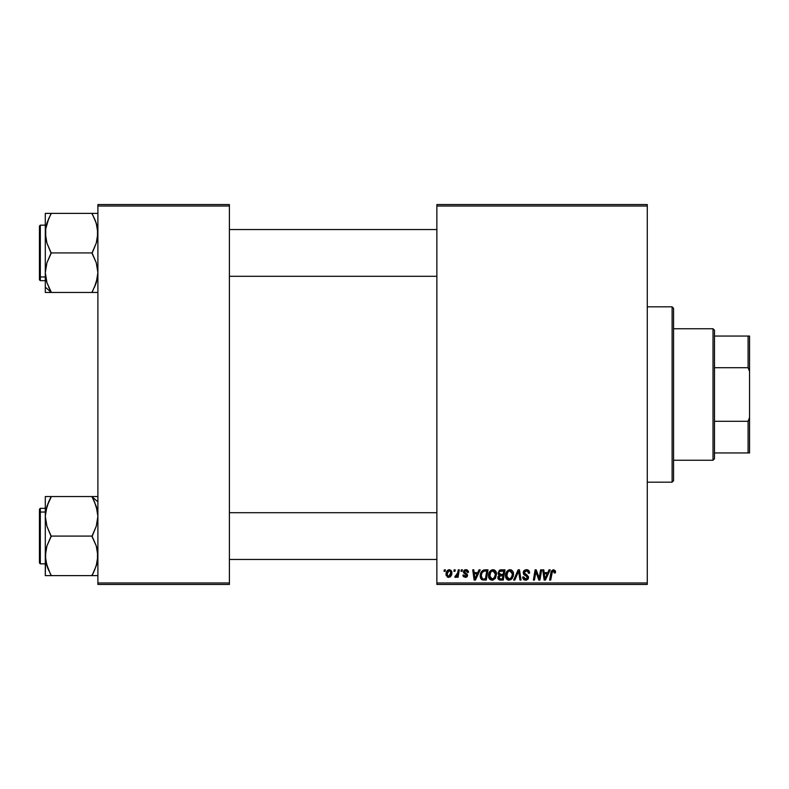 <?xml version="1.0" encoding="UTF-8"?>
<svg xmlns="http://www.w3.org/2000/svg" width="789" height="789" viewBox="0 0 789 789"><rect width="100%" height="100%" fill="white"/><g stroke="black" fill="none" stroke-linecap="round" stroke-linejoin="round"><path stroke-width="1.18" d="M436.869 204.558L647.276 204.558L647.276 206.018L436.869 206.018L436.869 582.982L647.276 582.982L647.276 204.558L436.869 204.558L436.869 206.018L436.869 204.558M488.549 576.049L489.367 572.183L491.991 569.855L495.157 570.536L496.508 574.126L495.462 578.159L492.947 580.093L489.88 579.333L488.539 575.645C488.47 578.229 489.653 579.747 492.08 580.191L495.107 578.653L496.508 574.126C496.528 571.601 495.354 570.131 492.997 569.697L493.007 569.697M479.031 569.836L477.769 572.627L479.031 569.836L480.185 569.836L475.432 580.063L474.13 580.063L472.729 569.836L473.794 569.836L474.14 572.627L477.769 572.627L474.14 572.627L473.794 569.836L472.729 569.836L474.13 580.063L475.432 580.063L480.185 569.836L479.031 569.836L480.185 569.836L475.432 580.063L474.13 580.063L472.729 569.836L473.794 569.836M555.397 572.893L555.486 571.956L553.395 569.697L555.229 570.684L555.397 572.893L554.332 573.021L553.779 570.98L552.448 571.275L550.702 580.063L549.627 580.063L551.333 571.058L553.395 569.697L550.89 572.567L549.627 580.063L550.702 580.063L551.935 572.824L553.326 570.901L554.332 573.021L555.397 572.893L555.486 571.956L555.397 572.893L554.332 573.021L554.361 571.67M523.492 574.076L523.442 571.502L525.208 569.885L528.058 570.023L529.439 571.828L529.587 573.159L528.522 573.287L527.427 571.088L525.602 570.989L524.438 571.877L524.547 573.504L528.452 576.818L528.078 579.067L526.214 580.162L523.896 579.708L522.89 578.386L522.683 577.006L523.738 576.897L524.083 578.258L525.316 578.968L526.687 578.801L527.456 577.706L527.062 576.631L523.866 574.668L523.215 572.706L527.456 577.548L525.701 578.998L523.738 576.897L522.683 577.006L525.661 580.191L528.522 577.479L527.318 575.24L524.547 573.504L524.271 572.607L526.352 570.901L528.255 571.778L528.522 573.287L529.587 573.159C529.616 570.97 528.561 569.816 526.421 569.697L526.756 569.707M514.793 580.063L513.649 580.063L518.117 569.836L519.478 569.836L521.046 580.063L519.971 580.063L518.629 571.295L514.793 580.063L513.649 580.063L514.793 580.063L518.629 571.295L519.971 580.063L521.046 580.063L519.478 569.836L518.117 569.836L519.478 569.836L521.046 580.063L519.971 580.063M505.542 575.645L506.144 572.646L508.057 570.279L510.779 569.796L512.87 571.473L513.205 576.512L510.779 579.787L507.248 579.639L505.966 578.012L505.542 575.645C505.473 578.229 506.646 579.747 509.073 580.191L512.11 578.653L513.511 574.126C513.531 571.601 512.357 570.131 510 569.697L510 569.697C507.011 570.408 505.522 572.39 505.542 575.645L505.808 573.613M444.059 571.295L444.315 569.836L445.371 569.836L445.154 571.295L444.059 571.295L445.154 571.295L445.371 569.836L444.315 569.836L445.371 569.836L445.154 571.295L444.059 571.295L444.315 569.836L444.059 571.295M500.916 569.836L497.977 573.011L499.753 570.082L505.009 569.836L503.283 580.063L499.595 579.984L498.165 578.978L497.918 576.818L499.25 575.082L497.977 573.011L499.25 575.082L497.839 577.578L499.25 579.895L503.283 580.063L505.009 569.836L500.916 569.836L505.009 569.836L503.283 580.063L500.67 580.063M549.026 569.836L547.773 572.627L549.026 569.836L550.18 569.836L545.426 580.063L544.134 580.063L542.733 569.836L543.799 569.836L544.144 572.627L547.773 572.627L544.144 572.627L543.799 569.836L542.733 569.836L544.134 580.063L545.426 580.063L550.18 569.836L549.026 569.836L550.18 569.836L545.426 580.063L544.134 580.063L542.733 569.836L543.799 569.836M539.508 576.078L540.603 569.836L539.508 576.078L540.603 569.836L541.678 569.836L539.923 580.063L538.808 580.063L535.879 571.384L534.459 580.063L533.374 580.063L535.11 569.836L536.224 569.836L539.173 578.495L539.508 576.078L539.173 578.495L536.224 569.836L535.11 569.836L533.374 580.063L534.459 580.063L535.879 571.384L538.808 580.063L539.923 580.063L541.678 569.836L540.603 569.836L541.678 569.836L539.923 580.063L538.808 580.063M465.717 569.707L467.413 570.053L468.41 571.463L468.488 572.36L467.423 572.489L466.309 570.674L464.524 571.522L464.721 572.419L467.335 574.343L467.404 576.128L465.54 577.4L463.291 576.473L462.906 575.142L463.971 575.013L465.096 576.453L466.477 575.664L466.358 574.786L463.567 572.587L463.883 570.565L465.944 569.697L463.439 571.857L466.496 575.447L465.372 576.473L463.971 575.013L462.906 575.142L465.323 577.4L467.552 575.289L464.504 571.769L465.895 570.634L467.423 572.489L468.488 572.222L467.413 572.153M483.539 570.013L488.006 569.836L486.28 580.063L482.424 579.925L480.629 578.307L480.215 575.003L481.359 571.729L483.341 570.082L480.176 575.871L482.424 579.925L486.28 580.063L488.006 569.836L484.979 569.836L488.006 569.836L486.28 580.063L482.128 579.826M446.041 574.293L446.801 571.295L447.876 570.161L449.622 569.717L451.259 570.605L451.712 574.274L450.055 576.966L447.442 577.154L446.041 574.293L448.517 577.4C450.864 576.838 451.979 575.26 451.88 572.666L449.355 569.697C447.077 570.269 445.972 571.798 446.041 574.293L446.041 574.293M453.892 571.295L454.139 569.836L455.204 569.836L454.977 571.295L453.892 571.295L454.977 571.295L455.204 569.836L454.139 569.836L455.204 569.836L454.977 571.295L453.892 571.295L454.139 569.836L453.892 571.295M457.6 573.317L458.241 569.836L459.316 569.836L458.054 577.272L456.979 577.272L457.255 575.733L456.111 577.213L454.799 577.134L455.223 575.97L456.801 575.506L457.699 572.804L454.799 577.134L455.529 577.4L457.255 575.733L456.979 577.272L458.054 577.272L459.316 569.836L458.241 569.836L459.316 569.836L458.054 577.272L456.979 577.272M461.062 571.295L461.309 569.836L462.374 569.836L462.157 571.295L461.062 571.295L462.157 571.295L462.374 569.836L461.309 569.836L462.374 569.836L462.157 571.295L461.062 571.295L461.309 569.836L461.062 571.295M436.869 584.442L647.276 584.442L647.276 206.018L436.869 206.018L436.869 584.442L436.869 582.982L647.276 582.982L647.276 584.442L436.869 584.442M97.895 204.558L229.392 204.558L229.392 206.018L97.895 206.018L97.895 582.982L229.392 582.982L229.392 204.558L97.895 204.558L97.895 206.018L97.895 204.558M97.895 584.442L229.392 584.442L229.392 206.018L97.895 206.018L97.895 584.442L97.895 582.982L229.392 582.982L229.392 584.442L97.895 584.442M498.155 578.968L497.908 578.288M498.934 574.925L498.283 574.254M499.23 570.388L499.743 570.082M499.762 570.082L500.325 569.895M499.861 571.404L503.737 571.029L503.155 574.481L500.897 574.481L499.033 573.041L499.181 572.262M499.654 578.781L500.591 578.87L498.904 577.528L499.269 578.534M499.348 576.246L502.948 575.674L502.406 578.87L500.591 578.87L502.406 578.87L502.948 575.674L499.486 576.098L499.161 578.416M499.052 572.745L499.131 573.662M499.033 573.041L499.654 574.274M499.437 574.126L503.155 574.481L503.737 571.029L500.305 571.187M500.246 571.216L499.624 571.591M501.745 571.029L500.69 571.078M501.222 575.674L500.315 575.753M499.97 578.84L500.591 578.87M510.779 569.796L511.509 570.072M513.047 571.828L513.501 573.731M513.511 574.126L513.442 575.329M508.274 580.102L507.258 579.639M506.351 578.722L505.966 578.002L506.351 578.722M505.71 577.232L505.552 576.039M506.144 572.646L506.745 571.571M509.033 569.845L509.743 569.707M509.487 569.737L508.994 569.855M512.15 576.246L512.456 574.076L511.272 577.864L509.112 578.998L510.138 578.771M507.583 572.321L506.735 576.887L507.564 578.367L509.112 578.998L506.607 575.753L506.686 576.66M506.617 575.349L506.607 575.753C506.548 573.199 507.652 571.581 509.921 570.901L508.165 571.63M510.789 571.068L509.921 570.901L512.456 574.076L511.006 571.177M511.578 577.459L510.315 578.682L512.199 576.078M508.422 571.423L507.041 573.376M510.483 570.96L509.724 570.901M518.629 571.295L518.422 571.818M518.117 569.836L513.649 580.063L518.117 569.836M527.072 569.737L527.831 569.924M529.241 571.256L529.439 571.828M529.587 573.159L528.522 573.287M526.894 570.94L525.977 570.92M525.247 571.118L524.517 571.739M524.29 572.35L524.626 573.593M524.29 572.844L527.318 575.24M528.334 576.453L528.502 577.114M528.482 578.031L528.088 579.047M526.756 580.043L526.224 580.152M525.938 580.181L522.673 577.232L523.738 576.897M524.3 578.505L523.778 577.568M527.387 578.021L526.618 576.335M527.456 577.548L527.062 576.631M526.164 576.069L525.227 575.566L526.164 576.069M526.421 569.697L523.215 572.706M523.265 572.094L523.718 570.999M523.738 570.98L524.31 570.368M523.511 579.382L524.498 580.014M527.22 575.171L526.697 574.856M554.361 572.804L553.168 570.911M551.994 572.489L550.702 580.063L549.627 580.063L550.89 572.567M555.387 571.088L555.486 571.739M551.136 571.542L550.939 572.311M551.935 572.824L552.024 572.301M544.657 576.394L544.292 573.82L547.191 573.82L544.933 578.939L547.191 573.82L544.292 573.82L544.883 578.307M544.735 576.937L544.795 577.43M536.619 573.997L536.796 574.5M536.273 572.883L536.559 573.79M535.494 574.067L534.459 580.063L533.374 580.063L535.11 569.836L536.224 569.836L538.354 575.723M538.995 577.795L539.173 578.495M535.879 571.384L536.007 571.887M467.364 571.808L466.703 570.832M465.895 570.634L464.504 571.769L465.737 573.12M464.524 571.512L464.721 572.419M467.157 576.562L466.565 577.104M462.906 575.142L463.971 575.013L464.06 575.576M465.096 576.453L465.747 576.424M465.234 576.473L466.388 574.846L463.853 573.061M465.372 576.473L466.496 575.447L465.757 574.323M466.486 575.556L466.388 574.846M463.971 573.209L463.439 571.857L464.06 573.287M463.883 570.565L464.682 569.944M464.603 569.983L465.421 569.737M468.488 572.222L465.954 569.697M466.447 569.737L466.95 569.845M474.662 576.394L474.288 573.82L477.187 573.82L474.929 578.939L477.187 573.82L474.288 573.82L474.879 578.307M474.731 576.937L474.791 577.43M481.852 579.688L481.349 579.313M480.274 577.114L480.195 576.512M480.481 573.623L480.925 572.498M483.864 578.87L485.413 578.87L483.864 578.87M481.645 577.893L482.523 578.692L481.241 575.94L481.931 572.903L481.27 575.151L481.665 577.933M482.503 572.035L483.815 571.206L481.931 572.903M484.584 571.068L482.888 571.68M484.979 571.039L486.734 571.029L485.413 578.87L486.734 571.029L484.841 571.049M481.27 575.161L481.241 575.94C481.172 572.932 482.552 571.295 485.363 571.029M484.308 571.098L483.815 571.206M482.552 571.976L482.03 572.706M493.658 569.766L494.516 570.072M496.044 571.818L496.468 573.337M492.947 580.093L492.297 580.181M489.338 578.702L488.963 578.012M492.997 569.697C490.008 570.408 488.519 572.39 488.539 575.645L488.805 573.603M489.15 572.636L490.62 570.595M489.742 571.571L491.054 570.289M495.147 576.246L495.453 574.076L494.279 577.864L492.109 578.998L493.135 578.771M490.58 572.321L489.732 576.887L490.561 578.367L492.109 578.998L489.604 575.753L489.683 576.66M489.791 574.145L489.604 575.753C489.545 573.199 490.65 571.581 492.928 570.901L491.162 571.63M493.786 571.068L492.928 570.901L495.453 574.076L494.841 571.936L492.721 570.901M494.575 577.459L493.322 578.682L495.196 576.078M491.419 571.423L490.038 573.376M451.742 571.581L451.85 572.124M451.712 574.264L451.555 574.816M451.476 575.063L450.766 576.305M450.736 576.345L449.947 577.035M446.15 575.398L446.061 574.865M446.091 573.416L446.219 572.745M446.761 571.364L447.6 570.358M448.537 569.836L447.876 570.161M448.201 576.424L447.107 574.007L449.03 570.674M447.324 572.804L447.511 572.281M450.194 575.349L450.815 572.775L448.714 576.463M448.862 576.443L449.848 575.852M447.235 573.139L447.255 575.418M449.7 570.684L450.815 572.775L449.7 570.684L447.797 571.7M450.529 571.364L449.858 570.733M456.575 576.789L455.845 577.351M455.529 577.4L454.799 577.134L455.529 577.4L454.799 577.134L455.529 577.4L454.799 577.134L455.223 575.97L456.003 576.167M457.166 574.816L457.492 573.771M458.241 569.836L457.699 572.804M500.216 574.441L500.897 574.481M512.317 575.585L512.456 574.076M506.794 574.145L506.656 574.944M481.615 573.623L481.398 574.382M482.168 578.495L482.681 578.751M495.314 575.585L495.413 573.504M495.314 572.952L495.127 572.419M450.549 574.53L450.697 573.958M450.795 573.376L450.805 572.41M713.019 328.747L714.479 330.206L714.479 336.055L714.479 330.206L713.019 328.747L673.569 328.747L713.019 328.747L713.019 460.253L673.569 460.253L713.019 460.253L713.019 328.747M714.479 458.794L713.019 460.253L714.479 458.794L714.479 452.945L714.479 458.794M714.479 367.713L714.479 421.287L714.479 336.055L714.479 367.713L748.09 367.713L749.55 371.441L749.55 417.559L748.09 421.287L714.479 421.287L714.479 452.945L714.479 421.287L748.09 421.287L748.09 452.945L749.55 452.945L749.55 417.559L749.55 452.945L748.09 452.945L748.09 421.287L749.55 417.559L749.55 336.055L714.479 336.055L748.09 336.055L748.09 367.713L748.09 336.055L749.55 336.055L749.55 371.441L748.09 367.713L714.479 367.713M714.479 452.945L748.09 452.945L714.479 452.945M672.11 482.168L673.569 480.708L673.569 308.292L672.11 306.832L672.11 482.168L672.11 306.832L647.276 306.832L672.11 306.832L673.569 308.292L673.569 480.708L672.11 482.168L647.276 482.168L672.11 482.168M436.869 229.54L229.392 229.54L436.869 229.54M46.127 226.068L45.515 229.54L48.78 218.464L46.926 223.208L51.137 213.385L45.298 213.385L46.926 213.385L45.298 213.385L45.298 233.149L45.723 228.12L48.612 218.839M48.622 287.028L51.137 291.979L46.936 282.64L45.298 272.678L45.298 287.157L51.137 292.216L45.298 287.157L45.298 292.453L51.137 292.453L46.936 282.64L45.298 272.678L46.916 262.786L51.137 252.914L92.047 252.914L96.258 262.727L97.895 272.678L96.278 282.58L92.047 292.453L51.137 292.453L97.461 292.453M229.392 276.298L436.869 276.298L229.392 276.298M97.481 213.385L51.137 213.385L92.047 213.385L96.268 223.248L97.895 233.149L96.268 243.081L92.047 252.914L51.137 252.914L46.916 243.061L45.298 233.149L45.298 292.453L48.77 292.453L46.926 292.453M39.45 229.638L39.45 276.199A0.878 0.759 0 0 0 40.328 276.959L40.328 228.879M45.298 225.161L40.328 225.161L40.328 276.959L45.298 276.959L40.328 276.959L40.328 280.677L40.328 276.959A0.878 0.759 180 0 1 39.45 276.199L39.45 226.088M92.786 290.648L96.258 282.64L97.471 277.679L94.414 287.364M95.114 285.746L96.278 282.58M45.723 277.708L46.255 280.253M51.137 292.453L48.78 292.453L51.137 291.979L48.652 287.097M95.538 221.147L97.471 228.139L97.471 238.189L96.268 243.081L92.047 253.387L96.258 262.727L97.895 272.678L97.481 277.669L94.414 287.374M45.723 228.09L45.515 229.54M39.45 279.75L39.45 276.199L39.45 279.799L40.328 280.677L45.298 280.677M48.494 213.385L45.298 213.385L45.298 272.678L46.916 262.786L51.137 253.387L46.916 243.061L45.713 238.16L45.713 228.139M49.5 216.945L49.224 217.508M50.052 215.861L51.137 213.385L46.936 213.385M95.341 220.654L97.017 225.891M92.096 213.937L94.404 218.454M96.524 224.066L94.572 218.819M95.952 283.537L96.268 282.59M94.69 292.453L96.258 292.453M92.629 290.934L92.047 292.453L94.414 292.453M92.047 213.385L92.629 214.904M45.515 559.46L45.713 560.841L45.515 559.46M229.392 559.46L436.869 559.46L229.392 559.46M436.869 512.702L229.392 512.702L436.869 512.702M97.461 496.547L92.047 496.547L96.258 506.36L97.895 516.322L96.278 526.214L92.047 536.086L51.137 536.086L46.936 526.273L45.298 516.322L46.916 506.42L51.137 497.021L48.78 501.636L51.137 496.547L45.298 496.547L45.298 555.851L46.926 545.919L51.137 536.086L92.047 536.086L96.268 545.939L97.895 555.851L96.268 565.772L92.047 575.615L97.461 575.615M97.895 501.843L92.047 496.784L97.895 501.843M45.723 575.615L92.047 575.615L51.137 575.615L46.916 565.752L45.298 555.851L45.298 575.615L46.926 575.615L45.298 575.615L45.723 550.811L46.926 545.919L51.137 536.559L46.936 526.273L45.298 516.322L45.713 511.331L48.77 501.636M40.328 560.121L40.328 512.041A0.878 0.759 180 0 0 39.45 512.801L39.45 559.362M39.45 562.912L39.45 512.801A0.878 0.759 0 0 1 40.328 512.041L40.328 508.323L40.328 512.041L45.298 512.041L40.328 512.041L40.328 563.839L39.45 562.961M97.057 562.932L94.581 570.161M47.656 567.853L48.78 570.546L45.713 560.861L45.298 555.851L45.298 496.547L46.916 496.547M97.471 511.292L96.741 507.978M94.562 501.972L97.461 511.252L97.895 516.322L96.278 526.214L92.047 536.559L96.268 545.939L97.471 550.84L97.471 560.861M48.07 503.254L45.713 511.321L46.916 506.42M92.047 496.547L51.137 496.547L92.047 496.547L94.295 501.38M45.298 508.323L40.328 508.323L39.45 509.201L39.45 512.801L39.45 509.25M39.45 512.564L39.45 514.566M50.407 498.352L51.137 496.547L45.723 496.547M48.494 496.547L49.904 496.547M47.232 505.463L46.916 506.41M50.555 498.066L48.78 501.626M50.111 573.258L46.176 563.109M47.843 568.346L46.659 564.934M51.137 575.615L50.555 574.096M96.948 508.777L96.524 507.228M93.684 572.055L93.96 571.492M94.69 575.615L92.047 575.615L94.295 570.782M92.076 291.93L93.072 290.096M45.713 213.385L46.916 213.385M46.916 223.257L46.423 224.914M46.659 281.772L46.443 281.002M97.461 277.748L96.909 280.391M51.137 213.858L48.622 218.8M49.904 292.453L48.494 292.453M51.107 291.93L49.52 288.922M46.669 224.056L46.443 224.835M93.289 292.453L94.394 292.453M96.939 225.595L97.471 228.11M92.076 213.908L93.072 215.742M92.786 215.19L92.047 213.858M51.107 497.07L50.111 498.904M97.481 496.547L96.268 496.547M96.278 565.743L96.761 564.086M46.245 563.395L45.723 560.89M45.723 511.282L46.285 508.619M50.407 573.81L51.137 575.142M93.132 573.139L92.047 575.142M92.076 497.07L93.674 500.078M94.69 496.547L93.289 496.547M96.524 564.944L96.741 564.184M40.328 225.161L39.45 226.039M45.298 563.839L40.328 563.839"/></g></svg>
